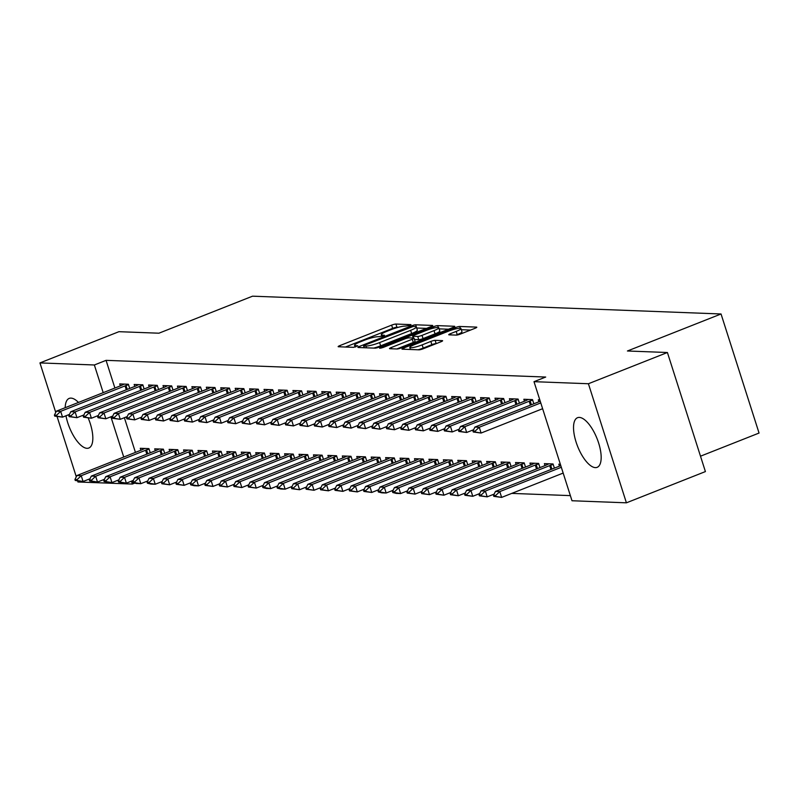<?xml version="1.0" encoding="UTF-8"?>
<svg xmlns="http://www.w3.org/2000/svg" width="799" height="799" viewBox="0 0 799 799"><rect width="100%" height="100%" fill="white"/><g stroke="black" fill="none" stroke-linecap="round" stroke-linejoin="round"><path stroke-width="1.2" d="M409.957 325.453L410.976 324.624L395.924 324.054A3.356 0.529 -17.7 0 0 391.63 325.133L339.945 345.567A3.356 0.529 -17.7 0 0 338.157 346.646A3.356 0.529 -17.7 0 0 338.486 346.756L353.538 347.335L357.792 345.817L355.615 345.667A10.747 1.678 -17.7 0 1 354.566 345.298A10.747 1.678 -17.7 0 1 360.269 341.862L364.574 340.154A10.747 1.678 -17.7 0 1 378.297 336.699L383.25 336.009L384.499 335.26L382.322 335.111A10.747 1.678 -17.7 0 1 381.273 334.741A10.747 1.678 -17.7 0 1 386.976 331.305L391.28 329.597A10.747 1.678 -17.7 0 1 405.003 326.142L409.957 325.453M595.365 467.625A26.677 10.467 68.4 0 1 576.818 444.234A26.677 10.467 68.4 0 1 577.537 417.707A26.677 10.467 68.4 0 1 579.335 417.418A26.677 10.467 68.4 0 1 597.882 440.798A26.677 10.467 68.4 0 1 597.163 467.325A26.677 10.467 68.4 0 1 595.365 467.625M88.24 418.117A26.677 10.467 68.4 0 1 88.819 448.019A26.677 10.467 68.4 0 1 87.021 448.319A26.677 10.467 68.4 0 1 65.967 415.78M65.198 407.68A26.677 10.467 68.4 0 1 69.203 398.401A26.677 10.467 68.4 0 1 71.001 398.112A26.677 10.467 68.4 0 1 78.472 402.436M456.219 335.111A3.356 0.529 -17.7 0 0 460.504 334.032L475.006 328.299A3.356 0.529 -17.7 0 0 476.793 327.22A3.356 0.529 -17.7 0 0 476.464 327.111L459.745 326.471A3.356 0.529 -17.7 0 0 455.46 327.56L403.765 347.994A3.356 0.529 -17.7 0 0 401.987 349.063A3.356 0.529 -17.7 0 0 402.306 349.183L419.026 349.822A3.356 0.529 -17.7 0 0 423.31 348.734L440.828 341.812A3.356 0.529 -17.7 0 0 442.616 340.734A3.356 0.529 -17.7 0 0 442.286 340.624L435.135 340.344A3.356 0.529 -17.7 0 0 430.841 341.433L422.162 344.868A8.979 1.408 -17.7 0 1 409.817 347.455A8.979 1.408 -17.7 0 1 414.581 344.579L448.609 331.126A8.979 1.408 -17.7 0 1 460.953 328.539A8.979 1.408 -17.7 0 1 456.189 331.405L450.516 333.652A3.356 0.529 -17.7 0 0 448.738 334.731A3.356 0.529 -17.7 0 0 449.058 334.841L456.219 335.111M534.002 381.672L588.414 383.74L626.416 502.821L572.004 500.753L534.002 381.672L545.697 377.048L106.067 360.349L94.362 364.983L103.201 392.659M55.75 412.414L39.95 362.916L118.941 331.685L158.921 333.203L252.544 296.179L721.048 313.977L627.425 350.991L667.405 352.509L588.414 383.74M39.95 362.916L94.362 364.983M430.951 326.621A3.356 0.529 -17.7 0 0 432.728 325.553A3.356 0.529 -17.7 0 0 432.399 325.433L415.69 324.803A3.356 0.529 -17.7 0 0 411.395 325.882L359.7 346.317A3.356 0.529 -17.7 0 0 357.922 347.395A3.356 0.529 -17.7 0 0 358.252 347.505L374.971 348.144A3.356 0.529 -17.7 0 0 379.255 347.066L430.951 326.621M437.712 325.632L454.431 326.272A3.356 0.529 -17.7 0 1 454.761 326.392A3.356 0.529 -17.7 0 1 452.973 327.46L401.288 347.895A3.356 0.529 -17.7 0 1 396.993 348.983L389.842 348.714A3.356 0.529 -17.7 0 1 389.512 348.594A3.356 0.529 -17.7 0 1 391.3 347.515L412.264 339.235A3.356 0.529 -17.7 0 0 414.042 338.157A3.356 0.529 -17.7 0 0 413.712 338.047L408.968 337.857A3.356 0.529 -17.7 0 0 404.684 338.946L382.861 347.575L379.625 348.254L380.873 347.495L433.428 326.721A3.356 0.529 -17.7 0 1 437.712 325.632L438.301 327.49M700.493 456.199L759.05 433.048L721.048 313.977M533.842 403.775L532.504 399.6L523.844 399.27L524.474 401.228M554.386 468.144L553.048 463.959L544.389 463.63L545.018 465.587M504.978 402.686L503.64 398.501L494.981 398.172L495.61 400.129M525.512 467.045L524.184 462.861L515.525 462.541L516.144 464.499M476.114 401.587L474.776 397.403L466.117 397.073L466.736 399.041M496.648 465.947L495.32 461.772L486.661 461.442L487.28 463.4M447.24 400.489L445.912 396.314L437.253 395.984L437.872 397.942M467.785 464.858L466.446 460.673L457.787 460.344L458.416 462.301M418.376 399.39L417.038 395.215L408.379 394.886L409.008 396.843M438.921 463.76L437.582 459.575L428.923 459.245L429.552 461.203M389.512 398.302L388.174 394.117L379.515 393.787L380.144 395.745M410.047 462.661L408.718 458.476L400.059 458.147L400.679 460.114M360.649 397.203L359.31 393.018L350.651 392.689L351.27 394.646M381.183 461.562L379.855 457.388L371.195 457.058L371.815 459.016M331.775 396.104L330.446 391.919L321.787 391.6L322.406 393.557M352.319 460.474L350.981 456.289L342.322 455.959L342.951 457.917M302.911 395.006L301.573 390.831L292.913 390.501L293.543 392.459M323.455 459.375L322.117 455.19L313.458 454.861L314.087 456.818M274.047 393.917L272.709 389.732L264.05 389.403L264.679 391.36M294.581 458.276L293.253 454.092L284.594 453.762L285.213 455.73M245.183 392.818L243.845 388.634L235.186 388.304L235.805 390.262M265.717 457.178L264.389 453.003L255.73 452.673L256.349 454.631M216.309 391.72L214.981 387.535L206.322 387.205L206.941 389.173M236.854 456.079L235.515 451.904L226.856 451.575L227.485 453.532M187.445 390.621L186.107 386.446L177.448 386.117L178.077 388.074M207.99 454.991L206.651 450.806L197.992 450.476L198.621 452.434M158.582 389.532L157.243 385.348L148.584 385.018L149.213 386.976M179.116 453.892L177.787 449.707L169.128 449.378L169.748 451.345M129.718 388.434L128.379 384.249L119.72 383.919L120.339 385.877M150.252 452.793L148.924 448.619L140.264 448.289L140.884 450.246M106.067 360.349L114.896 388.034M124.374 417.707L135.44 452.394M511.769 493.392L570.356 495.62M164.684 453.343L163.356 449.158L154.696 448.838L155.316 450.796M144.15 388.983L142.811 384.798L134.152 384.469L134.781 386.426M193.558 454.441L192.219 450.256L183.56 449.927L184.189 451.884M173.013 390.072L171.675 385.897L163.016 385.567L163.645 387.525M222.422 455.54L221.083 451.355L212.424 451.026L213.053 452.983M201.877 391.17L200.549 386.996L191.88 386.666L192.509 388.624M251.286 456.628L249.947 452.454L241.288 452.124L241.917 454.082M230.741 392.269L229.413 388.084L220.754 387.755L221.373 389.722M280.149 457.727L278.821 453.542L270.162 453.223L270.781 455.18M259.615 393.368L258.277 389.183L249.618 388.853L250.247 390.811M309.023 458.826L307.685 454.641L299.026 454.311L299.655 456.279M288.479 394.456L287.141 390.282L278.481 389.952L279.111 391.909M337.887 459.924L336.549 455.74L327.89 455.41L328.519 457.368M317.343 395.555L316.014 391.38L307.345 391.051L307.975 393.008M366.751 461.013L365.413 456.838L356.753 456.509L357.383 458.466M346.207 396.654L344.878 392.469L336.219 392.139L336.838 394.107M395.615 462.112L394.287 457.937L385.627 457.607L386.247 459.565M375.081 397.752L373.742 393.567L365.083 393.238L365.712 395.195M424.489 463.21L423.15 459.026L414.491 458.696L415.12 460.663M403.944 398.841L402.606 394.666L393.947 394.336L394.576 396.294M453.353 464.309L452.014 460.124L443.355 459.795L443.984 461.752M432.808 399.939L431.48 395.765L422.811 395.435L423.44 397.393M482.216 465.398L480.878 461.223L472.219 460.893L472.848 462.851M461.672 401.038L460.344 396.853L451.685 396.524L452.304 398.491M511.08 466.496L509.752 462.321L501.093 461.992L501.712 463.949M490.546 402.137L489.208 397.952L480.549 397.622L481.178 399.58M539.954 467.595L538.616 463.41L529.957 463.08L530.586 465.048M519.41 403.235L518.072 399.051L509.412 398.721L510.042 400.679M560.349 464.239L558.821 464.179L559.45 466.137M539.804 399.88L538.276 399.82L538.906 401.777M667.405 352.509L705.407 471.58L626.416 502.821M134.771 483.105L132.364 484.054L77.952 481.987L77.653 481.068M76.285 476.783L57.119 416.698M110.891 416.778L123.735 457.028M131.435 481.148L132.364 484.054M398.202 327.32L396.953 327.27A3.356 0.529 -17.7 0 0 392.659 328.349L345.438 347.026M426.486 328.389L416.708 328.019A3.356 0.529 -17.7 0 0 416.678 328.019M413.223 326.451L364.843 345.148L363.595 345.897L365.882 346.057A10.747 1.678 -17.7 0 0 379.605 342.591L410.626 330.337A10.747 1.678 -17.7 0 0 416.319 326.891A10.747 1.678 -17.7 0 0 415.28 326.531L413.223 326.451M373.712 348.094A10.747 1.678 -17.7 0 0 380.634 345.817L379.605 342.591M416.319 326.891L417.348 330.117A10.747 1.678 -17.7 0 1 411.645 333.553L380.634 345.817M439.14 328.868L448.509 329.228M396.793 348.973L413.293 342.451A3.356 0.529 -17.7 0 0 415.071 341.373L414.042 338.157M434.017 330.626A8.979 1.408 -17.7 0 0 438.781 327.76A8.979 1.408 -17.7 0 0 426.436 330.347L414.441 335.081A3.356 0.529 -17.7 0 0 412.664 336.159A3.356 0.529 -17.7 0 0 412.993 336.269L417.737 336.449A3.356 0.529 -17.7 0 0 422.022 335.37L434.017 330.626L435.046 333.852A8.979 1.408 -17.7 0 0 439.81 330.976L438.781 327.76M435.046 333.852L423.051 338.586A3.356 0.529 -17.7 0 1 418.766 339.675L414.471 339.505M460.953 328.539L461.982 331.755A8.979 1.408 -17.7 0 1 457.218 334.631L456.009 335.111M418.147 349.782A8.979 1.408 -17.7 0 0 423.18 348.084L422.162 344.868M436.364 343.57L436.164 343.57A3.356 0.529 -17.7 0 0 431.869 344.649L423.18 348.084M410.316 349.023L409.258 349.443M470.541 330.067L461.333 329.717M144.779 448.459L142.082 449.747A3.416 0.539 162.3 0 1 141.263 450.097L76.894 475.545L81.228 475.705L145.588 450.256A3.416 0.539 162.3 0 1 146.547 449.907L149.063 449.068M77.113 479.59L74.946 479.5L75.256 480.469L77.423 480.549L77.113 479.59L81.228 475.705L83.076 481.497L90.017 478.761M77.423 480.549L83.076 481.497L75.256 480.469M76.894 475.545L74.946 479.5M54.402 415.14L54.712 416.109L56.879 416.189L56.569 415.22L54.402 415.14L56.359 411.185L120.719 385.727A3.416 0.539 -17.7 0 0 121.538 385.378L124.245 384.089M128.519 384.699L126.002 385.547A3.416 0.539 -17.7 0 0 125.053 385.897L60.684 411.345L62.532 417.138L54.712 416.109M69.473 414.391L62.532 417.138L56.879 416.189M56.359 411.185L60.684 411.345L56.569 415.22M159.211 449.008L156.514 450.286A3.416 0.539 162.3 0 1 155.695 450.646L91.326 476.094L95.66 476.254L160.03 450.806A3.416 0.539 162.3 0 1 160.979 450.456L163.495 449.617M91.545 480.129L89.378 480.049L89.688 481.018L91.855 481.098L91.545 480.129L95.66 476.254L97.508 482.047L104.449 479.3M91.855 481.098L97.508 482.047L89.688 481.018M91.326 476.094L89.378 480.049M173.653 449.557L170.946 450.836A3.416 0.539 162.3 0 1 170.127 451.195L105.768 476.643L110.092 476.803L174.462 451.355A3.416 0.539 162.3 0 1 175.41 451.006L177.927 450.157M105.977 480.678L103.81 480.599L104.12 481.567L106.287 481.647L105.977 480.678L110.092 476.803L111.94 482.596L118.881 479.849M106.287 481.647L111.94 482.596L104.12 481.567M105.768 476.643L103.81 480.599M68.834 415.69L69.143 416.649L71.311 416.738L71.001 415.77L68.834 415.69L70.791 411.725L135.151 386.277A3.416 0.539 -17.7 0 0 135.97 385.927L138.676 384.639M142.951 385.248L140.434 386.097A3.416 0.539 -17.7 0 0 139.485 386.446L75.116 411.894L76.964 417.687L69.143 416.649M83.905 414.941L76.964 417.687L71.311 416.738M70.791 411.725L75.116 411.894L71.001 415.77M83.276 416.239L83.575 417.198L85.743 417.288L85.433 416.319L83.276 416.239L85.223 412.274L149.593 386.826A3.416 0.539 -17.7 0 0 150.402 386.476L153.108 385.188M157.393 385.797L154.876 386.646A3.416 0.539 -17.7 0 0 153.917 386.996L89.548 412.444L91.406 418.237L83.575 417.198M98.347 415.49L91.406 418.237L85.743 417.288M85.223 412.274L89.548 412.444L85.433 416.319M188.085 450.097L185.378 451.385A3.416 0.539 162.3 0 1 184.559 451.745L120.2 477.193L124.524 477.353L188.894 451.904A3.416 0.539 162.3 0 1 189.842 451.555L192.359 450.706M120.409 481.228L118.242 481.148L118.552 482.117L120.719 482.197L120.409 481.228L124.524 477.353L126.372 483.145L133.313 480.399M120.719 482.197L126.372 483.145L118.552 482.117M120.2 477.193L118.242 481.148M202.517 450.646L199.81 451.934A3.416 0.539 162.3 0 1 198.991 452.284L134.632 477.732L138.956 477.902L203.326 452.454A3.416 0.539 162.3 0 1 204.284 452.104L206.791 451.255M134.841 481.777L132.674 481.697L132.984 482.656L135.151 482.746L134.841 481.777L138.956 477.902L140.804 483.695L147.745 480.948M135.151 482.746L140.804 483.695L136.479 483.525L132.984 482.656M134.632 477.732L132.674 481.697M97.708 416.778L98.017 417.747L100.175 417.827L99.865 416.868L97.708 416.778L99.655 412.823L164.025 387.375A3.416 0.539 -17.7 0 0 164.844 387.026L167.54 385.737M171.825 386.346L169.308 387.195A3.416 0.539 -17.7 0 0 168.349 387.545L103.99 412.993L105.838 418.786L98.017 417.747M112.779 416.039L105.838 418.786L100.175 417.827M99.655 412.823L103.99 412.993L99.865 416.868M112.14 417.328L112.449 418.296L114.607 418.376L114.307 417.418L112.14 417.328L114.087 413.373L178.457 387.924A3.416 0.539 -17.7 0 0 179.276 387.575L181.972 386.287M186.257 386.896L183.74 387.745A3.416 0.539 -17.7 0 0 182.781 388.084L118.422 413.532L120.269 419.325L112.449 418.296M127.211 416.589L120.269 419.325L114.607 418.376M114.087 413.373L118.422 413.532L114.307 417.418M216.948 451.195L214.252 452.484A3.416 0.539 162.3 0 1 213.433 452.833L149.063 478.281L153.388 478.451L217.757 453.003A3.416 0.539 162.3 0 1 218.716 452.653L221.233 451.805M149.273 482.326L147.116 482.246L147.416 483.205L149.583 483.295L149.273 482.326L153.388 478.451L155.246 484.244L162.187 481.497M149.583 483.295L155.246 484.244L150.911 484.074L147.416 483.205M149.063 478.281L147.116 482.246M126.572 417.877L126.881 418.846L129.048 418.926L128.739 417.957L126.572 417.877L128.519 413.922L192.889 388.474A3.416 0.539 -17.7 0 0 193.708 388.114L196.404 386.836M200.689 387.445L198.172 388.284A3.416 0.539 -17.7 0 0 197.213 388.634L132.854 414.082L134.701 419.875L126.881 418.846M141.643 417.138L134.701 419.875L129.048 418.926M128.519 413.922L132.854 414.082L128.739 417.957M231.38 451.745L228.684 453.033A3.416 0.539 162.3 0 1 227.865 453.383L163.495 478.831L167.83 479.001L232.189 453.552A3.416 0.539 162.3 0 1 233.148 453.203L235.665 452.354M163.715 482.876L161.548 482.796L161.857 483.755L164.015 483.834L163.715 482.876L167.83 479.001L169.678 484.793L176.619 482.047M164.015 483.834L169.678 484.793L161.857 483.755M163.495 478.831L161.548 482.796M141.004 418.426L141.313 419.395L143.48 419.475L143.171 418.506L141.004 418.426L142.951 414.471L207.321 389.023A3.416 0.539 -17.7 0 0 208.139 388.664L210.836 387.385M215.121 387.994L212.604 388.833A3.416 0.539 -17.7 0 0 211.655 389.183L147.286 414.631L149.133 420.424L141.313 419.395M156.075 417.677L149.133 420.424L143.48 419.475M142.951 414.471L147.286 414.631L143.171 418.506M245.812 452.294L243.116 453.582A3.416 0.539 162.3 0 1 242.297 453.932L177.927 479.38L182.262 479.55L246.621 454.102A3.416 0.539 162.3 0 1 247.58 453.752L250.097 452.903M178.147 483.425L175.98 483.335L176.289 484.304L178.447 484.384L178.147 483.425L182.262 479.55L184.11 485.343L191.051 482.596M178.447 484.384L184.11 485.343L176.289 484.304M177.927 479.38L175.98 483.335M155.435 418.976L155.745 419.944L157.912 420.024L157.603 419.056L155.435 418.976L157.393 415.021L221.752 389.572A3.416 0.539 -17.7 0 0 222.571 389.213L225.268 387.934M229.553 388.534L227.036 389.383A3.416 0.539 -17.7 0 0 226.087 389.732L161.718 415.18L163.565 420.973L155.745 419.944M170.507 418.227L163.565 420.973L157.912 420.024M157.393 415.021L161.718 415.18L157.603 419.056M260.244 452.843L257.548 454.132A3.416 0.539 162.3 0 1 256.729 454.481L192.359 479.929L196.694 480.089L261.053 454.641A3.416 0.539 162.3 0 1 262.012 454.301L264.529 453.452M192.579 483.974L190.412 483.884L190.721 484.853L192.889 484.933L192.579 483.974L196.694 480.089L198.542 485.882L205.483 483.145M192.889 484.933L198.542 485.882L194.207 485.722L190.721 484.853M192.359 479.929L190.412 483.884M169.867 419.525L170.177 420.494L172.344 420.574L172.035 419.605L169.867 419.525L171.825 415.57L236.184 390.112A3.416 0.539 -17.7 0 0 237.003 389.762L239.71 388.474M243.985 389.083L241.468 389.932A3.416 0.539 -17.7 0 0 240.519 390.282L176.15 415.73L177.997 421.522L170.177 420.494M184.939 418.776L177.997 421.522L172.344 420.574M171.825 415.57L176.15 415.73L172.035 419.605M274.676 453.393L271.98 454.671A3.416 0.539 162.3 0 1 271.161 455.031L206.791 480.479L211.126 480.638L275.495 455.19A3.416 0.539 162.3 0 1 276.444 454.841L278.961 454.002M207.011 484.514L204.844 484.434L205.153 485.402L207.321 485.482L207.011 484.514L211.126 480.638L212.973 486.431L219.915 483.695M207.321 485.482L212.973 486.431L205.153 485.402M206.791 480.479L204.844 484.434M184.299 420.074L184.609 421.033L186.776 421.123L186.467 420.154L184.299 420.074L186.257 416.109L250.616 390.661A3.416 0.539 -17.7 0 0 251.435 390.312L254.142 389.023M258.417 389.632L255.9 390.481A3.416 0.539 -17.7 0 0 254.951 390.831L190.581 416.279L192.429 422.072L184.609 421.033M199.37 419.325L192.429 422.072L186.776 421.123M186.257 416.109L190.581 416.279L186.467 420.154M289.118 453.942L286.412 455.22A3.416 0.539 162.3 0 1 285.593 455.58L221.233 481.028L225.558 481.188L289.927 455.74A3.416 0.539 162.3 0 1 290.876 455.39L293.393 454.541M221.443 485.063L219.276 484.983L219.585 485.952L221.752 486.032L221.443 485.063L225.558 481.188L227.405 486.981L234.347 484.234M221.752 486.032L227.405 486.981L219.585 485.952M221.233 481.028L219.276 484.983M198.741 420.624L199.041 421.582L201.208 421.672L200.899 420.703L198.741 420.624L200.689 416.659L265.058 391.21A3.416 0.539 -17.7 0 0 265.867 390.861L268.574 389.572M272.858 390.182L270.342 391.031A3.416 0.539 -17.7 0 0 269.383 391.38L205.013 416.828L206.871 422.621L199.041 421.582M213.812 419.875L206.871 422.621L201.208 421.672M200.689 416.659L205.013 416.828L200.899 420.703M303.55 454.491L300.843 455.77A3.416 0.539 162.3 0 1 300.024 456.129L235.665 481.577L239.99 481.737L304.359 456.289A3.416 0.539 162.3 0 1 305.308 455.939L307.825 455.09M235.875 485.612L233.708 485.532L234.017 486.501L236.184 486.581L235.875 485.612L239.99 481.737L241.837 487.53L248.779 484.783M236.184 486.581L241.837 487.53L234.017 486.501M235.665 481.577L233.708 485.532M213.173 421.173L213.483 422.132L215.64 422.212L215.331 421.253L213.173 421.173L215.121 417.208L279.49 391.76A3.416 0.539 -17.7 0 0 280.309 391.41L283.006 390.122M287.29 390.731L284.774 391.58A3.416 0.539 -17.7 0 0 283.815 391.929L219.455 417.378L221.303 423.17L213.483 422.132M228.244 420.424L221.303 423.17L215.64 422.212M215.121 417.208L219.455 417.378L215.331 421.253M317.982 455.031L315.275 456.319A3.416 0.539 162.3 0 1 314.456 456.668L250.097 482.127L254.422 482.286L318.791 456.838A3.416 0.539 162.3 0 1 319.75 456.489L322.257 455.64M250.307 486.162L248.149 486.082L248.449 487.05L250.616 487.13L250.307 486.162L254.422 482.286L256.269 488.079L263.211 485.333M250.616 487.13L256.269 488.079L248.449 487.05M250.097 482.127L248.149 486.082M227.605 421.712L227.915 422.681L230.072 422.761L229.772 421.802L227.605 421.712L229.553 417.757L293.922 392.309A3.416 0.539 -17.7 0 0 294.741 391.959L297.438 390.671M301.722 391.28L299.206 392.129A3.416 0.539 -17.7 0 0 298.247 392.469L233.887 417.927L235.735 423.72L227.915 422.681M242.676 420.973L235.735 423.72L230.072 422.761M229.553 417.757L233.887 417.927L229.772 421.802M332.414 455.58L329.717 456.868A3.416 0.539 162.3 0 1 328.898 457.218L264.529 482.666L268.854 482.836L333.223 457.388A3.416 0.539 162.3 0 1 334.182 457.038L336.699 456.189M264.739 486.711L262.581 486.631L262.881 487.59L265.048 487.68L264.739 486.711L268.854 482.836L270.711 488.628L277.653 485.882M265.048 487.68L270.711 488.628L266.377 488.459L262.881 487.59M264.529 482.666L262.581 486.631M242.037 422.262L242.347 423.23L244.514 423.31L244.204 422.351L242.037 422.262L243.985 418.306L308.354 392.858A3.416 0.539 -17.7 0 0 309.173 392.509L311.87 391.22M316.154 391.83L313.637 392.679A3.416 0.539 -17.7 0 0 312.679 393.018L248.319 418.466L250.167 424.259L242.347 423.23M257.108 421.522L250.167 424.259L244.514 423.31M243.985 418.306L248.319 418.466L244.204 422.351M346.846 456.129L344.149 457.418A3.416 0.539 162.3 0 1 343.33 457.767L278.961 483.215L283.295 483.385L347.655 457.937A3.416 0.539 162.3 0 1 348.614 457.587L351.131 456.738M279.181 487.26L277.013 487.18L277.323 488.139L279.48 488.229L279.181 487.26L283.295 483.385L285.143 489.178L292.084 486.431M279.48 488.229L285.143 489.178L280.809 489.008L277.323 488.139M278.961 483.215L277.013 487.18M256.469 422.811L256.779 423.78L258.946 423.86L258.636 422.891L256.469 422.811L258.417 418.856L322.786 393.408A3.416 0.539 -17.7 0 0 323.605 393.048L326.302 391.77M330.586 392.379L328.069 393.218A3.416 0.539 -17.7 0 0 327.121 393.567L262.751 419.016L264.599 424.808L256.779 423.78M271.54 422.072L264.599 424.808L258.946 423.86M258.417 418.856L262.751 419.016L258.636 422.891M361.278 456.678L358.581 457.967A3.416 0.539 162.3 0 1 357.762 458.316L293.393 483.765L297.727 483.934L362.087 458.486A3.416 0.539 162.3 0 1 363.046 458.137L365.562 457.288M293.613 487.809L291.445 487.73L291.755 488.688L293.922 488.768L293.613 487.809L297.727 483.934L299.575 489.727L306.516 486.981M293.922 488.768L299.575 489.727L291.755 488.688M293.393 483.765L291.445 487.73M270.901 423.36L271.211 424.329L273.378 424.409L273.068 423.44L270.901 423.36L272.858 419.405L337.218 393.957A3.416 0.539 -17.7 0 0 338.037 393.597L340.734 392.319M345.018 392.918L342.501 393.767A3.416 0.539 -17.7 0 0 341.553 394.117L277.183 419.565L279.031 425.358L271.211 424.329M285.972 422.611L279.031 425.358L273.378 424.409M272.858 419.405L277.183 419.565L273.068 423.44M375.71 457.228L373.013 458.516A3.416 0.539 162.3 0 1 372.194 458.866L307.825 484.314L312.159 484.474L376.519 459.026A3.416 0.539 162.3 0 1 377.478 458.686L379.994 457.837M308.044 488.359L305.877 488.269L306.187 489.238L308.354 489.318L308.044 488.359L312.159 484.474L314.007 490.266L320.948 487.53M308.354 489.318L314.007 490.266L306.187 489.238M307.825 484.314L305.877 488.269M285.333 423.909L285.642 424.878L287.81 424.958L287.5 423.989L285.333 423.909L287.29 419.954L351.65 394.506A3.416 0.539 -17.7 0 0 352.469 394.147L355.175 392.858M359.45 393.468L356.933 394.316A3.416 0.539 -17.7 0 0 355.984 394.666L291.615 420.114L293.463 425.907L285.642 424.878M300.404 423.16L293.463 425.907L287.81 424.958M287.29 419.954L291.615 420.114L287.5 423.989M390.142 457.777L387.445 459.055A3.416 0.539 162.3 0 1 386.626 459.415L322.257 484.863L326.591 485.023L390.961 459.575A3.416 0.539 162.3 0 1 391.909 459.225L394.426 458.386M322.476 488.898L320.309 488.818L320.619 489.787L322.786 489.867L322.476 488.898L326.591 485.023L328.439 490.816L335.38 488.079M322.786 489.867L328.439 490.816L320.619 489.787M322.257 484.863L320.309 488.818M299.765 424.459L300.074 425.418L302.242 425.507L301.932 424.539L299.765 424.459L301.722 420.494L366.082 395.046A3.416 0.539 -17.7 0 0 366.901 394.696L369.607 393.408M373.882 394.017L371.375 394.866A3.416 0.539 -17.7 0 0 370.416 395.215L306.047 420.664L307.895 426.456L300.074 425.418M314.836 423.71L307.895 426.456L302.242 425.507M301.722 420.494L306.047 420.664L301.932 424.539M404.584 458.326L401.877 459.605A3.416 0.539 162.3 0 1 401.058 459.964L336.699 485.412L341.023 485.572L405.393 460.124A3.416 0.539 162.3 0 1 406.341 459.775L408.858 458.936M336.908 489.447L334.741 489.368L335.051 490.336L337.218 490.416L336.908 489.447L341.023 485.572L342.871 491.365L349.812 488.618M337.218 490.416L342.871 491.365L335.051 490.336M336.699 485.412L334.741 489.368M314.207 425.008L314.506 425.967L316.674 426.057L316.364 425.088L314.207 425.008L316.154 421.043L380.524 395.595A3.416 0.539 -17.7 0 0 381.343 395.245L384.039 393.957M388.324 394.566L385.807 395.415A3.416 0.539 -17.7 0 0 384.848 395.765L320.479 421.213L322.337 427.006L314.506 425.967M329.278 424.259L322.337 427.006L316.674 426.057M316.154 421.043L320.479 421.213L316.364 425.088M419.016 458.876L416.309 460.154A3.416 0.539 162.3 0 1 415.49 460.514L351.131 485.962L355.455 486.122L419.825 460.673A3.416 0.539 162.3 0 1 420.773 460.324L423.29 459.475M351.34 489.997L349.173 489.917L349.483 490.886L351.65 490.966L351.34 489.997L355.455 486.122L357.303 491.914L364.244 489.168M351.65 490.966L357.303 491.914L349.483 490.886M351.131 485.962L349.173 489.917M328.639 425.557L328.948 426.516L331.106 426.596L330.796 425.637L328.639 425.557L330.586 421.592L394.956 396.144A3.416 0.539 -17.7 0 0 395.775 395.795L398.471 394.506M402.756 395.115L400.239 395.964A3.416 0.539 -17.7 0 0 399.28 396.314L334.921 421.762L336.769 427.555L328.948 426.516M343.71 424.808L336.769 427.555L331.106 426.596M330.586 421.592L334.921 421.762L330.796 425.637M433.448 459.415L430.741 460.703A3.416 0.539 162.3 0 1 429.922 461.053L365.562 486.511L369.887 486.671L434.257 461.223A3.416 0.539 162.3 0 1 435.215 460.873L437.732 460.024M365.772 490.546L363.615 490.466L363.915 491.435L366.082 491.515L365.772 490.546L369.887 486.671L371.735 492.464L378.676 489.717M366.082 491.515L371.735 492.464L363.915 491.435M365.562 486.511L363.615 490.466M343.071 426.097L343.38 427.066L345.538 427.145L345.238 426.187L343.071 426.097L345.018 422.142L409.388 396.694A3.416 0.539 -17.7 0 0 410.207 396.344L412.903 395.056M417.188 395.665L414.671 396.514A3.416 0.539 -17.7 0 0 413.712 396.863L349.353 422.311L351.2 428.104L343.38 427.066M358.142 425.358L351.2 428.104L345.538 427.145M345.018 422.142L349.353 422.311L345.238 426.187M447.879 459.964L445.183 461.253A3.416 0.539 162.3 0 1 444.364 461.602L379.994 487.05L384.319 487.22L448.688 461.772A3.416 0.539 162.3 0 1 449.647 461.423L452.164 460.574M380.204 491.095L378.047 491.015L378.346 491.974L380.514 492.064L380.204 491.095L384.319 487.22L386.177 493.013L393.118 490.266M380.514 492.064L386.177 493.013L381.842 492.843L378.346 491.974M379.994 487.05L378.047 491.015M357.503 426.646L357.812 427.615L359.979 427.695L359.67 426.736L357.503 426.646L359.45 422.691L423.82 397.243A3.416 0.539 -17.7 0 0 424.639 396.893L427.335 395.605M431.62 396.214L429.103 397.063A3.416 0.539 -17.7 0 0 428.144 397.403L363.785 422.851L365.632 428.644L357.812 427.615M372.574 425.907L365.632 428.644L359.979 427.695M359.45 422.691L363.785 422.851L359.67 426.736M462.311 460.514L459.615 461.802A3.416 0.539 162.3 0 1 458.796 462.152L394.426 487.6L398.761 487.77L463.12 462.321A3.416 0.539 162.3 0 1 464.079 461.972L466.596 461.123M394.646 491.645L392.479 491.565L392.788 492.524L394.946 492.613L394.646 491.645L398.761 487.77L400.609 493.562L407.55 490.816M394.946 492.613L400.609 493.562L396.274 493.392L392.788 492.524M394.426 487.6L392.479 491.565M371.935 427.195L372.244 428.164L374.411 428.244L374.102 427.275L371.935 427.195L373.882 423.24L438.252 397.792A3.416 0.539 -17.7 0 0 439.07 397.433L441.767 396.154M446.052 396.763L443.535 397.602A3.416 0.539 -17.7 0 0 442.586 397.952L378.217 423.4L380.064 429.193L372.244 428.164M387.006 426.456L380.064 429.193L374.411 428.244M373.882 423.24L378.217 423.4L374.102 427.275M476.743 461.063L474.047 462.351A3.416 0.539 162.3 0 1 473.228 462.701L408.858 488.149L413.193 488.319L477.552 462.871A3.416 0.539 162.3 0 1 478.511 462.521L481.028 461.672M409.078 492.194L406.911 492.114L407.22 493.073L409.388 493.153L409.078 492.194L413.193 488.319L415.041 494.112L421.982 491.365M409.388 493.153L415.041 494.112L407.22 493.073M408.858 488.149L406.911 492.114M386.366 427.745L386.676 428.713L388.843 428.793L388.534 427.825L386.366 427.745L388.324 423.79L452.683 398.341A3.416 0.539 -17.7 0 0 453.502 397.982L456.199 396.704M460.484 397.313L457.967 398.152A3.416 0.539 -17.7 0 0 457.018 398.501L392.649 423.949L394.496 429.742L386.676 428.713M401.438 426.996L394.496 429.742L388.843 428.793M388.324 423.79L392.649 423.949L388.534 427.825M491.175 461.612L488.479 462.901A3.416 0.539 162.3 0 1 487.66 463.25L423.29 488.698L427.625 488.868L491.994 463.41A3.416 0.539 162.3 0 1 492.943 463.07L495.46 462.222M423.51 492.743L421.343 492.653L421.652 493.622L423.82 493.702L423.51 492.743L427.625 488.868L429.472 494.661L436.414 491.914M423.82 493.702L429.472 494.661L421.652 493.622M423.29 488.698L421.343 492.653M400.798 428.294L401.108 429.263L403.275 429.343L402.966 428.374L400.798 428.294L402.756 424.339L467.115 398.891A3.416 0.539 -17.7 0 0 467.934 398.531L470.641 397.253M474.916 397.852L472.399 398.701A3.416 0.539 -17.7 0 0 471.45 399.051L407.081 424.499L408.928 430.291L401.108 429.263M415.87 427.545L408.928 430.291L403.275 429.343M402.756 424.339L407.081 424.499L402.966 428.374M505.607 462.162L502.911 463.45A3.416 0.539 162.3 0 1 502.092 463.8L437.722 489.248L442.057 489.407L506.426 463.959A3.416 0.539 162.3 0 1 507.375 463.62L509.892 462.771M437.942 493.293L435.775 493.203L436.084 494.172L438.252 494.251L437.942 493.293L442.057 489.407L443.904 495.2L450.846 492.464M438.252 494.251L443.904 495.2L436.084 494.172M437.722 489.248L435.775 493.203M415.23 428.843L415.54 429.812L417.707 429.892L417.398 428.923L415.23 428.843L417.188 424.888L481.547 399.43A3.416 0.539 -17.7 0 0 482.366 399.081L485.073 397.792M489.348 398.401L486.841 399.25A3.416 0.539 -17.7 0 0 485.882 399.6L421.512 425.048L423.36 430.841L415.54 429.812M430.301 428.094L423.36 430.841L417.707 429.892M417.188 424.888L421.512 425.048L417.398 428.923M520.049 462.711L517.343 463.989A3.416 0.539 162.3 0 1 516.524 464.349L452.164 489.797L456.489 489.957L520.858 464.509A3.416 0.539 162.3 0 1 521.807 464.159L524.324 463.32M452.374 493.832L450.207 493.752L450.516 494.721L452.683 494.801L452.374 493.832L456.489 489.957L458.336 495.75L465.278 493.013M452.683 494.801L458.336 495.75L450.516 494.721M452.164 489.797L450.207 493.752M429.672 429.393L429.972 430.351L432.139 430.441L431.83 429.472L429.672 429.393L431.62 425.428L495.989 399.979A3.416 0.539 -17.7 0 0 496.808 399.63L499.505 398.341M503.789 398.951L501.273 399.8A3.416 0.539 -17.7 0 0 500.314 400.149L435.944 425.597L437.802 431.39L429.972 430.351M444.743 428.644L437.802 431.39L432.139 430.441M431.62 425.428L435.944 425.597L431.83 429.472M534.481 463.26L531.774 464.539A3.416 0.539 162.3 0 1 530.955 464.898L466.596 490.346L470.921 490.506L535.29 465.058A3.416 0.539 162.3 0 1 536.239 464.708L538.756 463.859M466.806 494.381L464.638 494.301L464.948 495.27L467.115 495.35L466.806 494.381L470.921 490.506L472.768 496.299L479.71 493.552M467.115 495.35L472.768 496.299L464.948 495.27M466.596 490.346L464.638 494.301M444.104 429.942L444.414 430.901L446.571 430.991L446.261 430.022L444.104 429.942L446.052 425.977L510.421 400.529A3.416 0.539 -17.7 0 0 511.24 400.179L513.937 398.891M518.221 399.5L515.705 400.349A3.416 0.539 -17.7 0 0 514.746 400.699L450.386 426.147L452.234 431.939L444.414 430.901M459.175 429.193L452.234 431.939L446.571 430.991M446.052 425.977L450.386 426.147L446.261 430.022M548.913 463.8L546.206 465.088A3.416 0.539 162.3 0 1 545.387 465.447L481.028 490.896L485.353 491.055L549.722 465.607A3.416 0.539 162.3 0 1 550.681 465.258L553.198 464.409M481.238 494.931L479.08 494.851L479.38 495.819L481.547 495.899L481.238 494.931L485.353 491.055L487.2 496.848L494.142 494.102M481.547 495.899L487.2 496.848L479.38 495.819M481.028 490.896L479.08 494.851M458.536 430.491L458.846 431.45L461.003 431.53L460.703 430.571L458.536 430.491L460.484 426.526L524.853 401.078A3.416 0.539 -17.7 0 0 525.672 400.728L528.369 399.44M532.653 400.049L530.136 400.898A3.416 0.539 -17.7 0 0 529.178 401.248L464.818 426.696L466.666 432.489L458.846 431.45M473.607 429.742L466.666 432.489L461.003 431.53M460.484 426.526L464.818 426.696L460.703 430.571M560.778 465.577L560.648 465.637A3.416 0.539 162.3 0 1 559.829 465.987L495.46 491.435L499.784 491.605L561.317 467.275M495.67 495.48L493.512 495.4L493.812 496.369L495.979 496.449L495.67 495.48L499.784 491.605L501.642 497.397L563.165 473.068M495.979 496.449L501.642 497.397L493.812 496.369M495.46 491.435L493.512 495.4M472.968 431.031L473.278 431.999L475.445 432.079L475.135 431.12L472.968 431.031L474.916 427.075L539.285 401.627A3.416 0.539 -17.7 0 0 540.104 401.278L540.234 401.208M540.773 402.916L479.25 427.245L481.098 433.038L473.278 431.999M542.621 408.708L481.098 433.038L475.445 432.079M474.916 427.075L479.25 427.245L475.135 431.12M382.671 336.229L382.322 335.111M355.964 346.786L355.615 345.667M340.344 346.826L339.945 345.567M392.659 328.349L391.63 325.133M396.953 327.27L395.924 324.054M360.109 347.585L359.7 346.317M411.665 326.721L411.395 325.882M416.708 328.019L415.69 324.803M364.394 347.745L363.825 345.977M366.441 347.825L365.882 346.057M411.645 333.553L410.626 330.337M391.7 348.783L391.3 347.515M413.293 342.451L412.264 339.235M381.073 348.144L380.873 347.495M433.847 328.029L433.428 326.721M413.552 338.037L412.993 336.269M418.766 339.675L417.737 336.449M423.051 338.586L422.022 335.37M450.916 334.911L450.516 333.652M457.218 334.631L456.189 331.405M431.869 344.649L430.841 341.433M436.164 343.57L435.135 340.344M404.164 349.253L403.765 347.994M455.869 328.838L455.46 327.56M460.314 328.249L459.745 326.471M147.775 453.772L146.547 449.907M146.836 454.152L145.588 450.256M125.053 385.897L126.292 389.782M126.002 385.547L127.241 389.413M162.217 454.321L160.979 450.456M161.268 454.691L160.03 450.806M176.649 454.871L175.41 451.006M175.7 455.24L174.462 451.355M139.485 386.446L140.724 390.331M140.434 386.097L141.673 389.962M153.917 386.996L155.156 390.881M154.876 386.646L156.105 390.501M191.081 455.42L189.842 451.555M190.132 455.79L188.894 451.904M205.513 455.969L204.284 452.104M204.564 456.339L203.326 452.454M168.349 387.545L169.588 391.43M169.308 387.195L170.537 391.051M182.781 388.084L184.03 391.979M183.74 387.745L184.969 391.6M219.945 456.519L218.716 452.653M218.996 456.888L217.757 453.003M197.213 388.634L198.462 392.529M198.172 388.284L199.4 392.149M234.377 457.058L233.148 453.203M233.428 457.437L232.189 453.552M211.655 389.183L212.894 393.068M212.604 388.833L213.842 392.699M248.809 457.607L247.58 453.752M247.87 457.987L246.621 454.102M226.087 389.732L227.325 393.617M227.036 389.383L228.274 393.248M263.241 458.157L262.012 454.301M262.302 458.536L261.053 454.641M240.519 390.282L241.757 394.167M241.468 389.932L242.706 393.797M277.682 458.706L276.444 454.841M276.734 459.085L275.495 455.19M254.951 390.831L256.189 394.716M255.9 390.481L257.138 394.346M292.114 459.255L290.876 455.39M291.166 459.625L289.927 455.74M269.383 391.38L270.621 395.265M270.342 391.031L271.57 394.896M306.546 459.805L305.308 455.939M305.598 460.174L304.359 456.289M283.815 391.929L285.053 395.815M284.774 391.58L286.002 395.435M320.978 460.354L319.75 456.489M320.029 460.723L318.791 456.838M298.247 392.469L299.495 396.364M299.206 392.129L300.434 395.984M335.41 460.903L334.182 457.038M334.461 461.273L333.223 457.388M312.679 393.018L313.927 396.913M313.637 392.679L314.866 396.534M349.842 461.442L348.614 457.587M348.893 461.822L347.655 457.937M327.121 393.567L328.359 397.453M328.069 393.218L329.308 397.083M364.274 461.992L363.046 458.137M363.335 462.371L362.087 458.486M341.553 394.117L342.791 398.002M342.501 393.767L343.74 397.632M378.706 462.541L377.478 458.686M377.767 462.921L376.519 459.026M355.984 394.666L357.223 398.551M356.933 394.316L358.172 398.182M393.148 463.09L391.909 459.225M392.199 463.47L390.961 459.575M370.416 395.215L371.655 399.101M371.375 394.866L372.604 398.731M407.58 463.64L406.341 459.775M406.631 464.009L405.393 460.124M384.848 395.765L386.087 399.65M385.807 395.415L387.036 399.28M422.012 464.189L420.773 460.324M421.063 464.559L419.825 460.673M399.28 396.314L400.519 400.199M400.239 395.964L401.468 399.82M436.444 464.738L435.215 460.873M435.495 465.108L434.257 461.223M413.712 396.863L414.961 400.748M414.671 396.514L415.899 400.369M450.876 465.288L449.647 461.423M449.927 465.657L448.688 461.772M428.144 397.403L429.393 401.298M429.103 397.063L430.331 400.918M465.308 465.837L464.079 461.972M464.359 466.207L463.12 462.321M442.586 397.952L443.825 401.847M443.535 397.602L444.773 401.468M479.74 466.376L478.511 462.521M478.801 466.756L477.552 462.871M457.018 398.501L458.256 402.386M457.967 398.152L459.205 402.017M494.172 466.926L492.943 463.07M493.233 467.305L491.994 463.41M471.45 399.051L472.688 402.936M472.399 398.701L473.637 402.566M508.613 467.475L507.375 463.62M507.665 467.854L506.426 463.959M485.882 399.6L487.12 403.485M486.841 399.25L488.069 403.115M523.045 468.024L521.807 464.159M522.097 468.404L520.858 464.509M500.314 400.149L501.552 404.034M501.273 399.8L502.501 403.665M537.477 468.574L536.239 464.708M536.529 468.943L535.29 465.058M514.746 400.699L515.984 404.584M515.705 400.349L516.933 404.204M551.909 469.123L550.681 465.258M550.96 469.492L549.722 465.607M529.178 401.248L530.426 405.133M530.136 400.898L531.365 404.753M381.832 336.489L381.273 334.741M355.126 347.046L354.566 345.298M364.184 347.735L363.595 345.897M413.263 338.027L412.664 336.159M410.466 349.493L409.817 347.455"/></g></svg>
